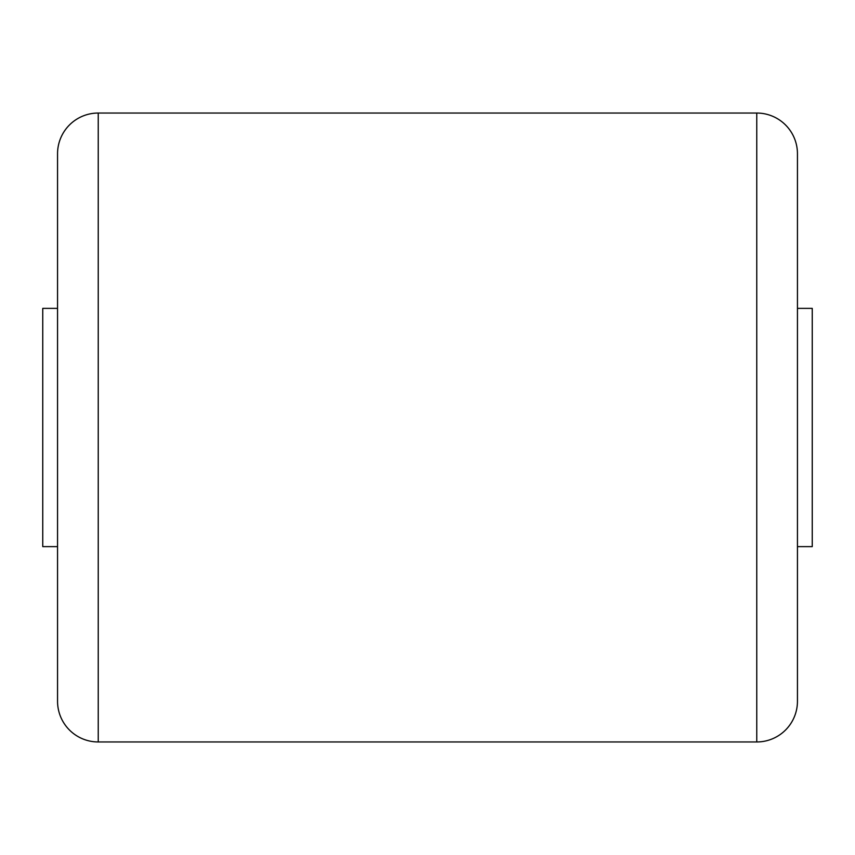 <?xml version="1.0" encoding="UTF-8"?>
<svg xmlns="http://www.w3.org/2000/svg" width="855" height="855" viewBox="0 0 855 855"><rect width="100%" height="100%" fill="white"/><g stroke="black" fill="none" stroke-linecap="round" stroke-linejoin="round"><path stroke-width="1.28" d="M756.761 741.958L756.761 113.042A40.698 40.698 0 0 1 797.448 153.74L797.448 701.26A40.698 40.698 0 0 1 756.761 741.958L98.24 741.958A40.698 40.698 0 0 1 57.552 701.26L57.552 153.74A40.698 40.698 0 0 1 98.24 113.042L98.24 741.958M756.761 113.042L98.24 113.042M797.448 253.625L797.448 308.377L812.25 308.377L812.25 546.623L797.448 546.623L797.448 601.375L797.448 253.625M57.552 546.623L42.75 546.623L42.75 308.377L57.552 308.377"/></g></svg>
